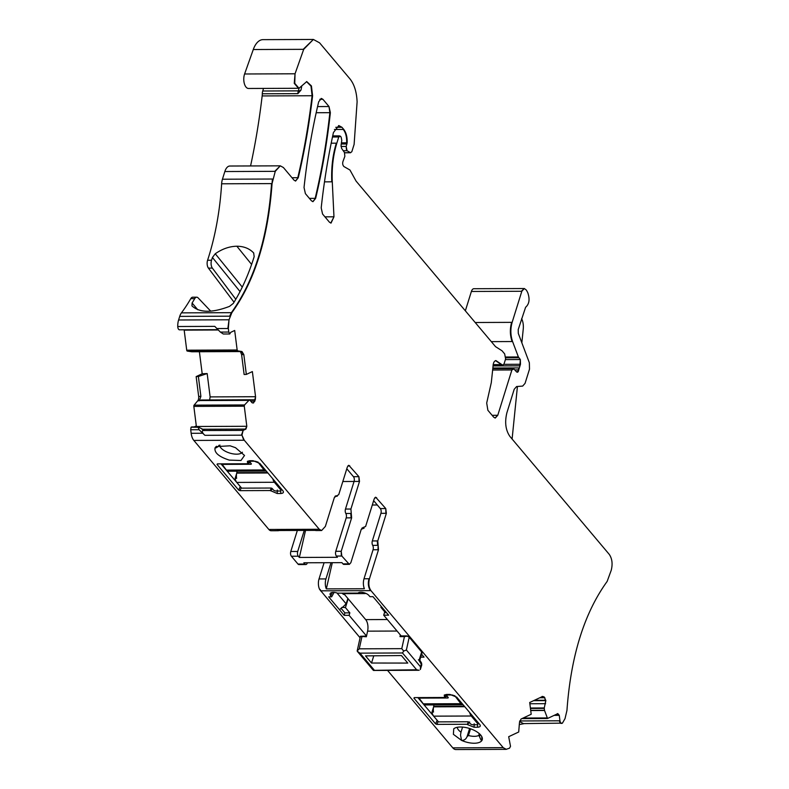 <?xml version="1.0" encoding="UTF-8"?>
<svg xmlns="http://www.w3.org/2000/svg" width="789" height="789" viewBox="0 0 789 789"><rect width="100%" height="100%" fill="white"/><g stroke="black" fill="none" stroke-linecap="round" stroke-linejoin="round"><path stroke-width="1.18" d="M401.187 635.934L383.701 615.183L388.642 615.164L372.97 596.662L369.952 596.671L368.976 595.517A6.263 2.811 -162.7 0 0 363.325 592.559A6.263 2.811 -162.7 0 0 357.999 593.091L337.534 593.17A6.263 2.811 -162.7 0 0 330.246 593.486A6.263 2.811 -162.7 0 0 330.709 595.665L331.676 596.819L328.658 596.839L339.556 609.769L342.051 607.303L345.424 607.599L348.156 598.812M386.58 612.718L385.456 612.718L380.9 607.303L381.925 607.303M381.176 606.406L380.9 607.303M366.52 636.013L349.093 615.321L349.852 612.856L345.424 607.599M383.701 615.183L384.736 611.86M349.852 612.856L344.911 612.875L344.142 615.341L349.093 615.321M344.911 612.875L341.055 608.299M342.308 607.609L346.134 603.822L347.89 598.486M346.134 603.822L337.011 592.993M344.832 594.867L342.229 593.466M334.072 592.411A412.105 301.211 139.9 0 1 331.676 596.819M420.724 657.138L424.038 657.129L421.622 654.259M369.459 578.751L368.966 578.751C367.792 583.495 368.295 587.46 370.465 590.636L370.958 590.636C368.788 587.45 368.285 583.485 369.459 578.751L378.493 549.746L377.773 540.919L386.363 513.314L385.762 508.56L375.712 497.218L374.203 498.875L365.603 526.48L362.762 527.644M506.114 749.333L509.526 748.179L510.513 746.345L508.688 736.699L518.698 732.005L519.458 722.645L521.036 719.035L531.194 714.262L529.705 702.496L542.595 696.45L544.163 696.934L545.84 700.632L544.262 707.96L544.479 710.317L547.536 718.473L546.885 717.951L523.137 718.049M554.164 715.357L559.273 715.337L557.833 713.641L547.536 718.473M559.273 715.337L559.963 720.801C560.417 723.069 561.235 723.848 562.429 723.138L523.432 723.602L519.576 721.56M465.352 310.827L471.388 291.466L521.815 291.269L524.33 288.518L526.381 290.096L527.713 292.541C530.021 299.12 529.32 304.031 525.602 307.276L518.215 329.575L518.304 333.412L529.35 362.733L529.498 369.134L525.07 383.336L522.663 386.087L516.608 386.531L514.201 389.283L506.913 412.677C504.575 422.174 505.581 430.104 509.921 436.445L609.246 554.361C612.146 558.612 612.806 563.888 611.248 570.21L607.155 581.404C584.235 613.132 570.832 656.152 566.946 710.475L565.013 718.661L562.429 723.138M521.815 291.269L512.14 322.356C510.305 328.895 510.453 335.295 512.584 341.548L518.393 356.973L520.336 359.537L520.484 364.281L518.738 369.883C518.363 371.974 517.643 372.645 516.568 371.875L517.288 372.24M492.957 370.041L511.883 369.962L513.866 368.956L516.568 371.875M512.889 368.631L513.866 368.956M511.883 369.962L497.77 415.29L495.255 418.042L493.707 417.194L487.878 410.28L486.695 403.021L491.3 382.606L493.036 366.352C493.204 362.871 494.18 360.958 495.975 360.612L502.82 365.218L504.072 363.837L505.611 358.916L504.664 353.906L502.041 350.789L495.531 346.647L356.086 181.105L349.951 170.01L343.935 166.558C342.495 165.009 342.288 162.998 343.323 160.522L344.852 156.311L344.458 152.494L341.607 148.411L341.055 145.275L341.785 140.363L341.134 137.089L340.384 136.201L338.757 136.97L336.824 143.164C333.185 155.088 331.666 167.968 332.277 181.825L333.964 216.817L331.035 223.09L329.486 222.242L322.563 214.026L321.202 207.892C324.013 181.973 328.096 156.853 333.441 132.522L338.846 125.589L341.953 127.285L343.767 129.445C346.223 132.631 347.347 137.089 347.15 142.819L346.184 146.458L347.042 150.719L350.494 152.711L351.835 151.695L354.113 144.397L357.111 101.811C356.648 91.948 354.281 84.324 350 78.939L319.594 42.843L313.381 39.45L303.706 49.332L295.037 73.791L294.761 83.348L298.982 88.279L306.753 81.592L311.428 85.932L312.592 95.735C309.278 124.041 304.505 151.36 298.281 177.703L295.619 181.036L294.06 180.188L283.399 167.524L280.282 165.828L275.262 171.341L272.057 183.59C268.181 237.913 254.778 280.943 231.858 312.671L229.027 319.792L228.346 328.5L228.8 332.051L229.747 333.984L230.704 332.347L234.688 330.473L237.154 350L237.686 350.878L241.967 351.529L243.831 354.606L246.336 374.42L252.372 371.589L255.557 396.719L255.32 399.767L253.427 403.001L251.859 402.518L249.649 399.905M339.517 135.915L340.384 136.201M350.582 152.75L344.596 152.731M194.143 426.938L196.303 425.922L193.838 406.394A1.154 0.592 -90.2 0 1 194.104 405.142L197.743 400.782A4.034 2.071 89.8 0 0 198.66 396.394L196.155 376.6L198.374 376.501L200.889 396.384L199.331 400.773L201.165 400.023L249.432 399.836L244.531 404.944L244.274 406.197L246.809 426.287L245.951 429.068L243.15 430.38L241.957 435.173L244.274 440.232L319.269 529.271L321.606 530.533L325.374 526.411L334.398 497.405L336.578 496.005L335.907 495.748M346.795 468.765L353.472 476.694A3.462 1.775 -90.2 0 1 354.074 481.448L359.508 481.428L358.906 476.674L348.856 465.332L347.347 466.989L338.747 494.595L336.578 496.005L337.238 496.251L336.578 496.005M359.508 481.428L350.908 509.033L351.628 517.86L341.223 551.284L341.824 556.038L349.34 564.372L350.849 562.715L361.263 529.291L364.094 528.137M370.958 590.636L503.224 747.656L506.351 749.343M304.031 187.506L305.402 193.64L311.438 200.81L312.986 201.659L315.649 198.355C322.208 170.888 327.11 142.326 330.364 112.679L329.003 106.525L322.908 99.296L321.35 98.447L318.697 101.761C312.148 129.258 307.266 157.839 304.031 187.506M456.16 749.54A11.529 5.917 -90.2 0 1 455.904 749.55A11.529 5.917 -90.2 0 1 452.797 747.854L387.547 670.394M332.307 562.675L326.321 588.89L364.39 588.742A8.64 4.438 -90.2 0 1 364.015 578.771L373.049 549.765L378.493 549.746M326.321 588.89A8.64 4.438 -90.2 0 1 325.946 578.919L319.022 578.948A8.64 4.438 -90.2 0 0 319.644 589.442L360.08 637.788M339.556 609.769L344.142 615.341M414.846 697.604L413.89 698.127L414.304 697.604L444.592 697.486L444.256 695.05L446.515 694.458L449.977 694.448L456.703 697.141L479.761 724.509C480.886 726.156 480.166 727.063 477.592 727.231L474.13 727.251L467.404 724.558L468.212 721.836M478.933 723.523L477.966 723.76M479.761 724.509L480.254 725.357M447.018 695.099L446.495 694.458M444.592 697.486L447.038 696.154L447.126 695.227M438.142 721.452L436.85 724.381L435.558 723.858L413.89 698.127L414.304 697.604M437.343 720.505L417.864 697.594M436.85 724.381L467.147 724.263M481.645 736.374L482 740.299A15.563 6.993 -162.7 0 0 482.187 737.616A15.563 6.993 -162.7 0 0 470.658 728.849A15.563 6.993 -162.7 0 0 454.967 728.02L453.754 728.76L453.379 734.322L461.526 740.378L460.52 735.013L460.983 732.182A12.101 5.434 -162.7 0 1 457.295 727.29M461.526 740.378A3.462 1.558 17.3 0 0 461.555 740.388C464.159 740.467 465.993 739.214 467.068 736.62L469.603 728.494M470.53 728.799L468.439 735.526L467.068 736.62M468.439 735.526A12.101 5.434 -162.7 0 0 478.607 735.535A12.101 5.434 -162.7 0 0 478.726 735.476L479.495 736.571C480.896 740.121 481.724 741.364 481.99 740.309A15.563 6.993 -162.7 0 1 479.771 742.222A15.563 6.993 -162.7 0 1 461.555 740.388M373.049 549.765A3.462 1.775 -90.2 0 0 372.694 545.357A3.462 1.775 -90.2 0 1 372.329 540.938L380.929 513.333L386.363 513.314M373.651 500.65L380.328 508.58A3.462 1.775 -90.2 0 1 380.929 513.333M346.193 517.88L351.135 517.86L350.78 513.452L345.829 513.471A3.462 1.775 -90.2 0 1 346.193 517.88L335.779 551.304A3.462 1.775 -90.2 0 0 336.38 556.058L337.426 557.3L299.356 557.448L305.54 530.405M304.268 530.415L297.709 551.462A3.462 1.775 89.8 0 0 298.311 556.215L299.356 557.448M297.345 530.435L290.786 551.481A3.462 1.775 89.8 0 0 291.388 556.235L297.976 564.056A3.462 1.775 -90.2 0 0 298.913 564.569L305.836 564.539A3.462 1.775 -90.2 0 1 304.899 564.036L297.976 564.056M349.093 564.332L343.905 564.391A3.462 1.775 -90.2 0 1 342.968 563.879L341.923 562.646L303.854 562.794L304.899 564.036M342.82 481.507L354.064 481.458L345.474 509.053A3.462 1.775 -90.2 0 0 345.829 513.471M244.274 440.232L193.838 440.43L268.842 529.468A8.64 4.438 89.8 0 0 271.169 530.741L278.093 530.711A8.64 4.438 89.8 0 0 279.03 530.514M283.369 491.626L282.886 490.778C284.001 492.425 283.281 493.332 280.716 493.5L277.255 493.519L270.272 490.531L239.974 490.65L238.682 490.127L217.005 464.396L217.971 463.873M217.429 463.873L217.005 464.396L217.429 463.873L247.716 463.754L250.162 462.423L250.251 461.496M282.886 490.778L259.828 463.409L253.091 460.717L249.63 460.727L247.381 461.318L247.716 463.754M235.507 447.688L230.092 445.805L216.087 446.594L215.072 447.787C214.085 452.649 218.829 456.762 229.303 460.115L240.961 460.5L244.521 455.45L235.507 447.688M199.104 429.709L197.95 426.957L204.065 429.857L202.605 430.538C201.885 431.77 202.665 433.368 204.943 435.321L202.694 433.25L191.155 433.289L190.701 429.739L199.104 429.709L202.694 433.25M196.303 425.922L196.925 426.928M209.608 399.974L210.13 396.897L207.172 373.552L202.191 373.769L199.4 351.736M243.831 354.606L241.602 354.616L244.126 374.499L246.336 374.42M240.477 351.569L191.747 351.766L187.259 351.075A1.154 0.592 -90.2 0 1 186.727 350.198L184.182 330.118A2.308 1.183 -90.2 0 0 184.133 329.802M229.747 333.984L223.317 334.003L220.387 332.09L214.766 326.37L177.752 326.518A3.462 1.775 89.8 0 0 179.537 329.822L217.942 329.674M220.387 332.09L228.8 332.051M177.752 326.518A11.529 5.917 -90.2 0 1 178.59 319.989L179.714 316.379A11.529 5.917 -90.2 0 1 181.431 312.868A184.064 94.552 -90.2 0 0 190.78 298.646A5.76 2.959 -90.2 0 1 192.733 297.197L196.688 297.187A5.76 2.959 -90.2 0 1 198.108 297.877L210.722 311.152M179.714 316.379L229.658 316.182L231.364 312.671C254.285 280.943 267.688 237.923 271.564 183.6L221.63 183.798A11.529 5.917 -90.2 0 1 222.439 179.221L224.835 171.538A11.529 5.917 -90.2 0 1 229.855 166.025L280.036 165.838M303.706 49.332L253.279 49.529L244.6 73.988A9.221 4.734 -90.2 0 0 244.324 83.535A9.221 4.734 -90.2 0 0 248.545 88.476L298.479 88.279L294.258 83.338L295.037 73.791M324.082 562.715L319.022 578.948M331.005 562.685L325.946 578.919M307.375 562.774L307.335 562.892A3.462 1.775 -90.2 0 1 305.836 564.539M321.36 530.524L316.162 530.563A8.64 4.438 89.8 0 1 315.225 530.366L277.156 530.524A8.64 4.438 89.8 0 0 278.093 530.711M193.838 440.43A11.529 5.917 -90.2 0 1 191.155 433.289M197.506 427.165L191.086 427.184L190.701 429.739M199.015 427.283L191.086 427.184M207.172 373.552L198.374 376.501M196.155 376.6L202.191 373.769M196.688 297.187A5.76 2.959 -90.2 0 0 194.735 298.627A184.064 94.552 -90.2 0 1 192.102 303.015L191.954 305.895C199.568 312.868 212.083 313.036 229.5 306.388L233.297 303.4A184.064 94.552 -90.2 0 0 254.176 256.632L253.654 252.953M253.792 253.141L253.486 252.756C249.285 248.466 243.742 246.286 236.858 246.227C229.481 246.365 222.281 248.87 215.259 253.752L212.428 257.48A184.064 94.552 -90.2 0 1 211.541 260.242L207.586 260.262A184.064 94.552 -90.2 0 0 221.63 183.798M234.027 302.217L208.424 268.122A5.76 2.959 -90.2 0 1 207.586 260.262M235.793 299.278L212.379 268.112A5.76 2.959 -90.2 0 1 211.541 260.242M301.684 86.603L300.974 90.084L297.897 93.644L262.303 93.783A11.529 5.917 -90.2 0 1 262.155 95.933A419.541 215.515 -90.2 0 1 250.567 165.946M262.303 93.783A5.76 2.959 -90.2 0 1 262.727 91.011L263.536 88.417M253.279 49.529A23.049 11.845 -90.2 0 1 262.944 39.647L313.134 39.46M471.388 291.466A5.76 2.959 -90.2 0 1 473.893 288.715L524.083 288.537M519.389 724.549L524.35 723.592M372.29 505.019L377.31 504.999M220.989 463.863L240.458 486.774M270.272 490.531L271.327 488.105M281.081 490.038L282.048 489.791M249.62 460.727L250.143 461.368M215.072 447.777L216.511 446.288M242.43 452.235A12.101 5.434 -162.7 0 1 230.98 453.419A12.101 5.434 -162.7 0 1 219.717 445.765L218.612 446.189C216.531 447.767 215.348 448.3 215.072 447.787L215.022 447.886M241.602 354.616L240.389 351.539L241.967 351.529M521.618 318.657A11.529 5.917 -90.2 0 1 523.245 329.052L521.845 342.811M512.1 439.039L517.426 386.472M215.259 253.752L242.282 287.097M281.397 489.022L280.943 490.502A2.308 1.036 -162.7 0 1 279.75 491.014L276.288 491.034A2.308 1.036 -162.7 0 1 273.3 489.831L272.284 488.628A1.154 0.523 -162.7 0 0 270.795 488.036L241.621 488.144L236.799 482.424A7.495 3.846 -90.2 0 1 235.132 478.331L236.611 478.321A7.495 3.846 -90.2 0 1 236.72 473.104L236.818 472.68A3.462 1.775 -90.2 0 0 236.947 471.171M280.943 490.502A2.308 1.036 -162.7 0 0 280.716 489.811L274.375 482.276A7.495 3.846 -90.2 0 1 272.846 478.864M236.651 473.459L235.132 478.331M266.258 471.043A7.495 3.846 -90.2 0 1 266.021 471.063A7.495 3.846 -90.2 0 1 263.999 469.958L226.423 470.106L221.768 463.853M266.021 471.063L228.445 471.211A7.495 3.846 -90.2 0 1 226.423 470.106M257.825 461.91L263.999 469.958M257.658 462.433A2.308 1.036 -162.7 0 0 254.669 461.24L251.208 461.249A2.308 1.036 -162.7 0 0 250.024 461.772A2.308 1.036 -162.7 0 0 250.241 462.462L251.257 463.666A1.154 0.523 -162.7 0 1 251.366 464.011A1.154 0.523 -162.7 0 1 250.774 464.267L221.601 464.386M478.282 722.754L477.818 724.233A2.308 1.036 -162.7 0 1 476.635 724.746L473.173 724.766A2.308 1.036 -162.7 0 1 470.175 723.562L469.169 722.359A1.154 0.523 -162.7 0 0 467.67 721.767L438.497 721.876L433.674 716.156A7.495 3.846 -90.2 0 1 432.007 712.063L433.496 712.053A7.495 3.846 -90.2 0 1 433.605 706.836L433.694 706.411A3.462 1.775 -90.2 0 0 433.832 704.902M477.818 724.233A2.308 1.036 -162.7 0 0 477.592 723.533L471.26 716.008A7.495 3.846 -90.2 0 1 469.721 712.585M433.526 707.191L432.007 712.063M463.143 704.774A7.495 3.846 -90.2 0 1 462.896 704.794A7.495 3.846 -90.2 0 1 460.875 703.689L423.298 703.837L418.643 697.584M462.896 704.794L425.32 704.942A7.495 3.846 -90.2 0 1 423.298 703.837M454.701 695.642L460.875 703.689M454.543 696.164A2.308 1.036 -162.7 0 0 451.545 694.971L448.083 694.981A2.308 1.036 -162.7 0 0 446.899 695.504A2.308 1.036 -162.7 0 0 447.126 696.194L448.132 697.397A1.154 0.523 -162.7 0 1 448.251 697.742A1.154 0.523 -162.7 0 1 447.649 697.999L418.486 698.117M357.19 650.925L359.261 648.824L401.779 648.657L403.672 651.063L406.384 650.018L420.527 666.804L420.33 669.545M397.064 631.042L367.595 631.151L366.362 636.762L360.386 636.398M366.51 636.072L360.435 636.269M373.365 670.354L416.641 669.772L419.127 670.275M374.114 669.94L359.971 653.144L357.259 651.25L373.394 670.403M359.971 653.144L402.498 652.976L403.672 651.063M400.348 634.948L399.984 636.634A1.154 0.592 89.8 0 1 400.526 635.934L406.749 635.914L409.205 637.206L421.661 652L419.018 660.492L421.77 664.93L420.379 669.397M407.775 663.076L371.52 663.026L365.504 655.886L401.433 655.551L407.775 663.076M401.779 648.657L404.432 636.615L407.607 636.082M367.595 631.151A9.221 4.734 89.8 0 0 365.692 619.621L387.369 619.533M343.649 593.456L365.692 619.621M371.52 663.026L373.779 655.807M419.797 660.048L421.553 663.066L420.527 666.804M418.348 659.831C420.044 659.9 420.271 660.127 419.018 660.492M419.797 660.107L421.997 653.045A3.462 1.558 -162.7 0 0 421.661 652M363.177 592.529A5.76 2.959 89.8 0 0 364.883 593.575A5.76 2.959 89.8 0 0 365.317 593.515L365.82 593.367M344.329 593.456A5.76 2.959 89.8 0 0 345.109 593.653L364.883 593.575M455.904 749.55L505.838 749.353L503.224 747.656M502.731 747.656L452.797 747.854M368.966 578.751L364.015 578.771M370.465 590.636L321.024 590.833A8.64 4.438 -90.2 0 1 320.137 589.442L319.644 589.442M330.709 595.665A412.105 301.211 -40.1 0 0 332.465 592.431M467.404 724.558L469.682 721.994M474.13 727.251L474.169 723.789M477.592 727.231L477.621 724.499M444.345 697.18L446.673 694.458M437.086 720.377L435.558 723.858M479.495 736.571L480.156 734.451M378 549.746L378.128 545.337M372.694 545.357L377.635 545.337L377.27 540.929L377.773 540.919M377.27 540.929L372.329 540.938M385.87 513.314L385.762 508.56M374.785 497.741L376.649 497.731M380.328 508.58L385.269 508.56M376.146 497.731L375.465 497.257M364.104 528.137L363.433 527.89M349.349 564.372L348.413 563.859M336.38 556.058L341.824 556.038M291.388 556.235L298.311 556.215M347.919 563.859L342.968 563.879M341.331 556.038L341.223 551.284M335.779 551.304L340.73 551.284M351.135 517.86L351.628 517.86M350.908 509.033L351.273 513.452M350.415 509.033L345.474 509.053M359.015 481.428L358.906 476.674M349.783 465.845L347.929 465.845M353.472 476.694L358.413 476.674M349.29 465.845L348.61 465.372M336.992 496.212L334.99 496.261M321.606 530.533L319.269 529.271M268.842 529.468L318.776 529.271M243.771 440.232L241.957 435.173M204.943 435.321L241.464 435.173L243.15 430.38M245.951 429.068L201.994 429.236M242.647 430.38L202.605 430.538M245.448 429.068L246.809 426.287M244.274 406.197L193.838 406.394M246.316 426.287L196.668 426.484M243.771 406.207L244.531 404.944M248.357 400.358L199.597 400.556M197.743 400.782L199.331 400.773M244.038 404.954L194.104 405.142M247.864 400.368L248.446 400.289M247.953 400.299L199.725 400.487M253.624 402.903L252.302 402.913M253.131 402.913L254.906 401.088M255.32 399.767L209.618 399.944M254.413 401.088L250.665 401.108M254.817 399.767L255.557 396.719M255.064 396.719L210.13 396.897M243.337 354.606L241.473 351.529M237.686 350.878L187.259 351.075M240.467 351.569L191.747 351.766M237.193 350.878L237.154 350M218.257 329.98L184.182 330.118M236.661 350L186.727 350.198M228.346 328.5L216.807 328.549M227.853 328.5L229.027 319.792M228.534 319.792L178.59 319.989M229.658 316.182L230.151 316.172M181.431 312.868L231.858 312.671M272.876 179.024L272.373 179.024L272.057 183.59M275.262 171.341L224.835 171.538M272.373 179.024L222.439 179.221M274.769 171.341L280.282 165.828M295.372 181.016L298.281 177.703M291.989 177.732L297.788 177.712C304.012 151.36 308.785 124.041 312.099 95.735L312.592 95.735M262.155 95.933L312.099 95.735L311.004 86.129L306.507 81.602M294.544 73.791L244.6 73.988M303.213 49.332L313.381 39.45M344.645 152.829L350 152.711M347.042 150.719L343.225 150.738M346.549 150.719L346.184 146.458M346.953 143.993L341.243 144.022M345.69 146.458L341.016 146.478M346.45 144.002L347.15 142.819M341.42 142.848L346.657 142.819C346.854 137.099 345.73 132.641 343.274 129.445L343.767 129.445M341.953 127.285L335.749 127.315M343.274 129.445L334.428 129.475M341.459 127.285L338.599 125.599M330.788 223.07L333.964 216.817M332.277 181.825L324.486 181.855M333.471 216.817L324.95 216.857M331.784 181.825C331.173 167.968 332.692 155.088 336.331 143.174L336.824 143.164M338.757 136.97L332.475 136.99M336.331 143.174L331.183 143.194M338.264 136.97L339.891 136.211M502.573 365.179L501.893 364.597M493.174 364.626L501.4 364.597L495.472 360.612M495.009 418.022L497.77 415.29M497.277 415.29L492.119 415.31M511.39 369.972L513.373 368.956M517.042 372.201L518.738 369.883M514.734 369.893L518.245 369.883L519.113 367.921M519.764 365.84L493.046 365.948M518.62 367.921L493.017 368.019M519.27 365.849L520.484 364.281M503.875 364.35L519.99 364.281L520.336 359.537M518.817 357.733L505.808 357.782M519.843 359.537L505.394 359.597M518.324 357.733L518.393 356.973M512.584 341.548L491.31 341.637M517.9 356.973L505.808 357.022M512.091 341.548C509.96 335.305 509.802 328.914 511.637 322.356L512.14 322.356M511.637 322.356L475.195 322.504M521.322 291.269L524.33 288.518M561.936 723.138C560.742 723.848 559.924 723.069 559.47 720.801L559.963 720.801M559.47 720.801L519.724 720.959M558.78 715.337L557.34 713.641M546.777 718.473L522.022 718.572M546.392 717.96L547.27 718.473M544.509 710.485L530.731 710.534M544.232 708.394L530.464 708.453M543.986 710.317L530.701 710.366M543.739 708.394L544.262 707.96M545.603 703.68L529.863 703.739M543.769 707.96L530.405 708.019M545.11 703.68L545.84 700.632M545.791 700.237L534.439 700.287M545.347 700.632L533.591 700.681M545.298 700.237L544.844 697.742M544.163 696.934L541.55 696.943M544.351 697.742L539.814 697.762M543.67 696.934L542.102 696.45M312.74 201.639L315.649 198.355M309.387 198.374L315.156 198.355C321.715 170.888 326.616 142.326 329.871 112.679L330.364 112.679M316.182 112.728L329.871 112.679L329.003 106.525M322.908 99.296L319.811 99.306M328.51 106.535L317.563 106.574M322.415 99.296L321.103 98.477M290.786 551.481L297.709 551.462M198.66 396.394L200.889 396.384M194.735 298.627L190.78 298.646M212.379 268.112L208.424 268.122M297.897 93.644A5.76 2.959 -90.2 0 1 298.321 90.863L262.727 91.011M299.139 88.269L298.321 90.863A5.76 2.594 -162.7 0 0 300.974 90.084M479.298 733.632L478.726 735.476M462.571 727.083L460.983 732.182M239.974 490.65L241.256 487.72M238.682 490.127L240.211 486.645M270.519 490.827L272.383 488.746M277.255 493.519L277.284 490.058M280.716 493.5L280.746 490.768M247.46 463.459L249.797 460.727M218.888 445.302L218.612 446.189M197.792 309.771L192.102 303.015M212.428 257.48L240.043 291.565M236.858 246.227L251.602 264.433M219.717 445.765L219.934 445.075M320.531 590.833L321.024 590.833M281.081 488.638L280.716 489.811M274.375 482.276L236.799 482.424M267.885 472.976L236.72 473.104M267.53 472.552L236.818 472.68M251.375 460.727L251.208 461.249M251.04 463.409L250.774 464.267M477.956 722.369L477.592 723.533M471.26 716.008L433.674 716.156M464.77 706.707L433.605 706.836M464.415 706.283L433.694 706.411M448.251 694.448L448.083 694.981M447.925 697.141L447.649 697.999M361.914 636.782L359.261 648.824M404.432 636.615L399.984 636.634M402.498 652.976L416.641 669.772M409.205 637.206L406.384 650.018M201.264 400.003L249.492 399.816M493.086 365.258L502.82 365.218M521.953 718.601L547.408 718.503M198.118 426.928L191.658 426.948M339.27 135.866L332.711 135.895M512.643 368.591L493.007 368.67M363.601 528.137L361.845 528.147M250.34 460.727L250.024 461.772M447.225 694.458L446.899 695.504M360.386 636.407L357.18 650.964M373.522 670.453L418.949 670.275M343.284 594.324L344.379 594.324M421.77 664.93L421.553 663.066"/></g></svg>
